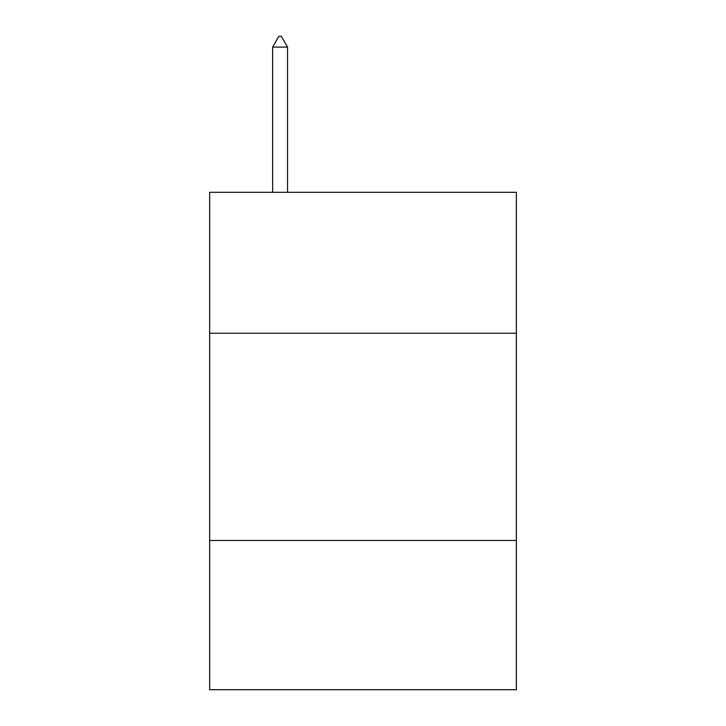 <?xml version="1.0" encoding="UTF-8"?>
<svg xmlns="http://www.w3.org/2000/svg" width="726" height="726" viewBox="0 0 726 726"><rect width="100%" height="100%" fill="white"/><g stroke="black" fill="none" stroke-linecap="round" stroke-linejoin="round"><path stroke-width="1.09" d="M516.358 333.243L516.358 192.317L209.642 192.317L209.642 333.243L516.358 333.243L516.358 689.7L209.642 689.7L209.642 333.243M516.358 540.48L209.642 540.48M287.56 47.081L281.343 36.3L278.857 36.3L272.64 47.081L287.56 47.081L287.56 192.317M272.64 47.081L272.64 192.317"/></g></svg>
